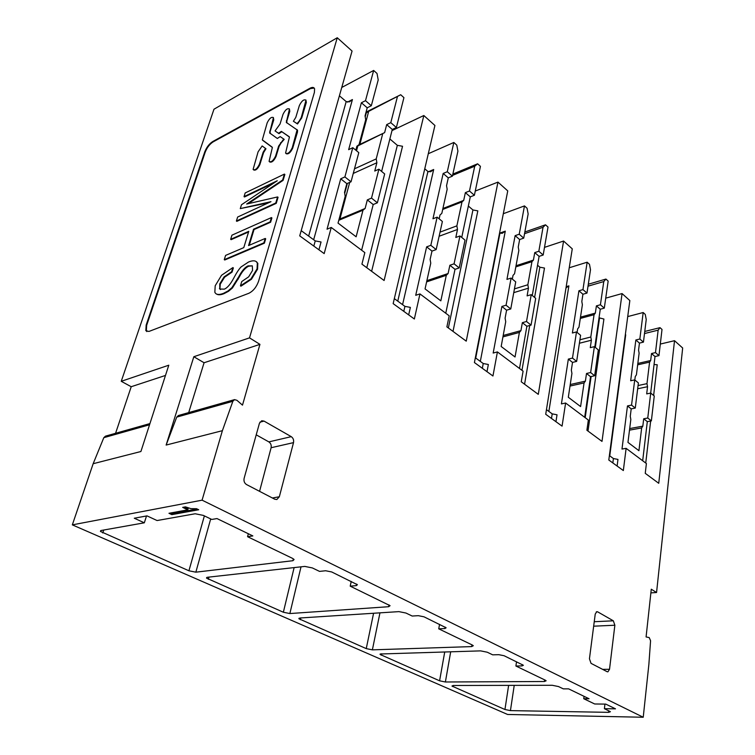 <?xml version="1.0" encoding="UTF-8"?>
<svg xmlns="http://www.w3.org/2000/svg" width="755" height="755" viewBox="0 0 755 755"><rect width="100%" height="100%" fill="white"/><g stroke="black" fill="none" stroke-linecap="round" stroke-linejoin="round"><path stroke-width="1.13" d="M643.232 717.25L202.085 500.169L72.329 524.867L507.587 714.466L643.232 717.25L648.866 664.466L650.574 640.721L649.206 637.569L646.082 636.946L651.282 589.211L656.557 592.515L682.671 348.008L674.517 340.684L658.737 483.294L645.251 473.338L646.393 463.532L626.122 448.347L623.337 470.554L608.804 460.012L629.84 300.556L622.063 293.572L601.999 441.401L586.89 430.246L588.343 420.044L565.608 403.019L562.069 426.131L545.714 414.268L572.271 248.848L563.579 241.043L538.287 394.355L521.252 381.775L523.092 371.167L497.413 351.924L492.949 375.999L474.414 362.551L507.747 190.892L497.96 182.106L466.241 341.156L446.884 326.868L449.197 315.816L419.959 293.912L414.353 318.997L393.157 303.633L434.918 125.472L423.829 115.515L384.106 280.511L361.928 264.137L364.835 252.614L331.247 227.453L324.178 253.605L299.726 235.871L352.066 51.057L337.259 37.75L249.527 337.863L259.937 344.365L242.487 405.142L236.919 400.301L234.522 399.631L178.406 415.514L176.717 417.128L166.138 445.063L222.395 430.68L232.842 401.311L234.522 399.631M514.231 685.361L510.437 710.615L504.944 709.502L451.962 686.05L453.311 685.483L552.254 685.285L558.492 686.55L563.277 688.853L568.619 688.862L589.06 698.762L583.747 698.715L594.676 703.981L605.784 704.113L615.495 708.841L604.415 708.681L610.417 711.72L608.587 712.342L608.747 710.766M510.437 710.615L608.587 712.342M439.552 624.366L438.74 628.84L444.884 628.538L446.139 627.773L424.008 616.816L418.336 615.674L412.192 616.042L405.964 613.041L398.885 611.625L299.98 617.996L298.905 618.751L299.046 618.203M438.74 628.84L472.281 644.997L473.291 645.714L471.696 646.591L471.979 644.855M298.905 618.751L366.25 648.62L372.375 649.857L471.696 646.591M331.719 571.96L325.641 570.752L319.544 571.393L312.334 567.92L304.756 566.41L207.427 577.264L206.53 578.122L283.361 612.239L289.863 613.551L388.655 606.709L390.08 605.68L350.197 586.163L356.322 585.616L357.417 584.719L331.719 571.96M516.533 661.776L515.901 666.023L522.007 665.919L523.385 665.268L504.132 655.746L498.819 654.679L492.694 654.84L487.258 652.216L480.624 650.876L380.171 654M515.901 666.023L545.318 680.198L546.139 680.774L544.402 681.51L544.619 679.859M380.076 654.443L439.589 680.812L445.384 681.991L544.402 681.51M146.517 515.958L144.318 522.809L134.286 518.223L146.989 515.873L157.068 520.544L195.158 513.768L203.331 515.391L211.768 519.449L217.006 518.572L252.85 535.927L247.564 536.701L292.43 558.322L294.101 559.512L292.902 560.71L293.346 558.842M144.318 522.809L101.132 530.491L100.434 531.435L188.929 570.789L195.856 572.177L292.902 560.71M168.969 513.287L187.797 509.842L182.682 507.379L185.437 506.869L190.93 508.653L196.555 508.719L198.716 509.757L171.819 514.636L168.969 513.287M149.934 423.574L105.474 436.154L103.812 437.673L93.167 463.712L72.329 524.867M337.259 37.75L213.976 109.22L121.253 381.303L131.219 386.72L115.572 433.294M202.085 500.169L222.395 430.68M272.413 497.998L279.341 496.752L276.849 499.508L274.773 499.225L246.526 484.559C244.412 483.162 243.61 481.095 244.12 478.349L259.437 423.262L261.74 420.743L264.061 421.111L259.899 422.168M256.219 434.833L268.856 441.892L291.251 436.654L264.061 421.111M291.251 436.654C293.204 438.06 293.959 440.042 293.516 442.628L271.111 447.724L259.569 491.335M279.341 496.752L293.516 442.628M594.242 621.724L613.343 620.808L597.667 611.843L596.78 611.682L595.233 614.079L589.447 658.794L591.042 663.362L607.124 671.705L607.907 671.837L609.521 669.289L614.863 625.234L593.666 626.188M613.343 620.808L614.863 625.234M166.138 445.063L193.837 356.719L249.527 337.863M121.253 381.303L168.79 365.203L140.911 451.509L93.167 463.712M310.003 88.231C312.381 87.004 313.901 87.174 314.58 88.741L314.401 92.403L258.578 281.228C256.474 287.089 253.227 291.1 248.839 293.289L148.895 331.464L145.838 330.633L146.168 325.065L204.784 151.812C206.606 147.234 209.258 143.799 212.75 141.534L310.003 88.231L310.447 88.599L213.184 141.855C209.692 144.12 207.03 147.546 205.218 152.132L146.659 325.358L146.328 330.916L146.847 331.596M184.579 507.03L188.127 508.738L187.797 509.842M197.14 509.002L172.14 513.551L171.819 514.636M172.14 513.551L170.847 512.947M248.348 533.747L247.564 536.701M268.856 441.892C270.8 443.251 271.545 445.195 271.111 447.724M219.733 288.108L219.554 288.674M331.247 227.453L327.028 229.199L340.722 178.812L346.847 183.663L344.525 192.327L345.205 196.319L338.032 223.102L356.134 236.787L362.985 210.211L365.118 208.474L339.92 218.988L349.697 182.399M344.893 176.925L351.028 181.804L358.804 152.642L352.793 147.687L344.893 176.925L340.722 178.812M352.793 147.687L348.65 149.66L361.39 102.765L367.213 107.795L365.052 115.864L365.703 119.705L359.031 144.639L356.898 146.215L355.832 150.188M341.751 87.467L373.659 70.451L365.495 100.67L361.39 102.765M131.219 386.72L165.477 375.443M391.987 130.596L423.829 115.515M377.396 202.793L371.517 198.112L378.906 169.196L384.673 173.943L377.396 202.793L373.206 204.548L361.617 250.207M366.052 112.117L400.707 94.743L403.925 97.631L396.384 127.51L392.279 129.464L381.615 171.432M193.837 356.719L204.077 362.749L259.937 344.365M204.077 362.749L188.693 412.607M310.447 88.599L314.203 88.071M373.659 70.451L377.019 73.471L378.208 79.917L371.318 105.728L367.213 107.795M365.495 100.67L371.318 105.728M351.028 181.804L346.847 183.663M371.517 198.112L367.326 199.886L365.118 208.474M367.326 199.886L373.206 204.548M318.921 249.792L321.054 241.987L315.241 240.902L301.198 230.653M347.423 102.142L352.425 99.556L349.527 101.84L346.186 101.595L308.644 236.088M339.401 95.791L346.186 101.595M371.63 271.3L402.538 146.272L397.338 145.328L389.863 138.948M378.906 169.196L374.744 171.045L376.877 162.75L376.216 158.909L354.491 168.818M396.384 127.51L390.797 122.65L386.683 124.622L384.625 132.635L359.861 144.394L368.685 111.353L400.707 94.743M356.53 150.764L357.832 145.904L384.625 132.635M382.606 134.145L376.216 158.909M386.683 124.622L392.279 129.464M390.797 122.65L397.338 97.017M265.515 148.405L263.136 152.255L259.409 164.231C257.153 168.827 255.048 170.554 253.104 169.422L258.087 151.831L262.145 145.951L265.958 148.754L263.589 152.604L259.871 164.571C257.804 168.903 255.747 170.706 253.68 169.969M262.636 140.288L272.366 147.461L269.082 161.381C271.102 162.57 273.263 160.815 275.575 156.115L278.642 146.055L283.738 139.033L280.18 136.598L277.34 138.486L269.601 132.937L273.433 117.657C271.507 116.6 269.422 118.327 267.176 122.848L262.334 139.864L272.196 147.168M269.705 131.153L270.148 131.512L273.763 119.894L273.348 117.487M270.148 131.512L270.186 133.531M280.596 142.667L281.049 143.025L284.191 139.392L283.738 139.033M281.049 143.025L279.095 146.404L276.037 156.474C273.942 160.89 271.819 162.721 269.677 161.957M281.36 131.389L289.429 137.042L285.569 153.095C287.655 154.341 289.882 152.567 292.251 147.754L297.093 129.888L286.296 122.404L289.458 109.06C287.476 107.956 285.324 109.711 283.021 114.326L280.048 124.018L275.046 130.917L278.519 133.286L281.36 131.389L289.278 136.768M281.804 131.748L278.973 133.635L275.046 130.917M286.39 120.658L286.834 121.017L289.797 111.278L289.373 108.871M286.834 121.017L286.862 122.999M286.164 153.699C288.391 154.482 290.571 152.623 292.714 148.112L297.461 132.172L297.555 130.256L296.847 129.492M293.402 121.272L297.064 123.603L299.169 121.178L301.264 117.535L305.983 100.198C303.925 99.037 301.717 100.821 299.357 105.54L295.8 117.365L293.402 121.272L297.517 123.971L301.717 117.903L306.332 102.406L305.888 100M284.39 174.094L282.634 180.011L246.668 204.039L277.576 196.942L275.773 203.001L236.39 221.017L237.636 217.044L270.979 201.67L240.279 208.597L241.487 204.765L277.264 180.756L244.035 196.64L245.186 192.95L284.39 174.094L284.861 174.452L283.097 180.36L248.527 203.501M277.576 196.942L278.057 197.291L276.245 203.35L236.862 221.347L236.39 221.017M268.44 202.84L240.279 208.597M273.584 183.097L244.497 196.97L244.035 196.64M271.423 217.582L270.139 221.885L253.548 229.218L248.565 245.573L265.203 238.448L263.882 242.846L224.263 259.673L225.603 255.407L243.771 247.631L248.773 231.332L230.643 239.344L231.945 235.173L271.423 217.582L271.904 217.931L270.62 222.225L254.029 229.558L249.244 245.281M265.203 238.448L265.684 238.797L264.373 243.195L224.754 259.994L224.263 259.673M248.574 231.964L231.124 239.665L230.643 239.344M232.87 267.591L231.568 271.791L224.112 276.858L219.743 283.889L219.799 289.023L224.292 289.156C227.293 287.957 230.426 284.324 233.682 278.246L234.126 277.415C236.74 272.498 239.052 269.016 241.062 266.949L248.489 262.042C252.085 260.55 254.68 260.418 256.266 261.636L257.332 263.023L257.077 268.827L250.962 278.888L240.458 285.843L241.732 281.568L248.678 276.821L252.548 270.403L252.312 265.892L248.168 265.864C245.045 267.147 241.911 270.781 238.759 276.745L231.898 287.674L228.001 290.968L223.546 293.317C219.78 294.78 217.147 294.827 215.656 293.45L214.835 292.317L215.203 285.758L221.545 275.273L232.87 267.591L233.361 267.921L232.059 272.121L224.603 277.179L220.243 284.21L219.941 288.797L220.488 289.552M256.407 261.73L257.814 263.335L257.578 269.167L251.462 279.227L240.958 286.173L240.458 285.843M252.245 265.826L248.669 266.194C245.243 267.846 242.11 271.479 239.25 277.076L232.398 288.004L228.501 291.288L224.037 293.638C220.658 295.016 218.11 295.13 216.383 293.969M353.264 173.433L376.877 162.75M338.919 219.79L339.92 218.988M338.787 220.29L362.985 210.211M357.832 145.904L359.861 144.394M368.685 111.353L365.75 113.241M267.676 202.566L268.148 202.916M275.773 203.001L276.245 203.35M263.882 242.846L264.373 243.195M253.548 229.218L254.029 229.558M270.139 221.885L270.62 222.225M231.568 271.791L232.059 272.121M237.372 279.331L237.872 279.652M237.655 278.803L238.146 279.133M238.759 276.745L239.25 277.076M344.695 193.346L347.357 183.446L344.695 193.318M356.992 146.149L356.181 150.481L357.445 145.819M365.212 116.846L366.25 112.986M650.885 592.892L656.557 592.515M604.934 704.104L604.415 708.681M584.04 696.327L583.747 698.715M660.314 344.063L674.517 340.684M651.367 420.884L647.762 418.015L650.706 393.062L654.264 395.988L651.367 420.884L647.309 421.639L642.684 460.758M644.761 331.454L660.002 327.651L662.012 329.454L658.964 355.624L655 356.539L650.687 393.072M626.122 448.347L621.988 449.055L627.471 405.926L631.199 408.87L630.265 416.316L630.831 419.459L627.962 442.392L638.928 450.688L641.665 427.925L642.816 426.16L629.689 428.566M631.548 405.105L635.276 408.068L638.39 382.917L634.719 379.888L631.548 405.105L627.471 405.926M634.719 379.888L630.67 380.765L635.852 339.986L639.447 343.1L638.56 350.141L639.117 353.189L636.408 374.876L635.257 376.537L634.823 379.973M627.726 316.59L643.175 312.532L639.844 339.014L635.852 339.986M605.727 298.149L622.063 293.572M653.632 395.469L657.218 364.759L654.056 364.533M650.706 393.062L646.686 393.893L647.545 386.702L646.988 383.653L638.06 385.55M658.964 355.624L655.491 352.604L651.518 353.529L650.678 360.512L637.833 363.448M637.664 364.825L649.574 362.117L650.678 360.512M649.574 362.117L646.988 383.653M651.518 353.529L655 356.539M660.002 327.651L658.143 330.161L655.491 352.604M647.762 418.015L643.704 418.78L642.816 426.16M643.704 418.78L647.309 421.639M643.175 312.532L645.251 314.401L646.233 319.525L643.439 342.128L639.447 343.1M639.844 339.014L643.439 342.128M635.276 408.068L631.199 408.87M617.118 466.052L617.967 459.418L613.409 458.54L609.379 455.595M637.664 388.778L647.545 386.702M644.496 333.55L658.143 330.161M629.491 430.152L641.665 427.925M351.235 581.444L350.197 586.163M430.831 245.328L436.173 249.584L442.383 221.479L437.136 217.157L430.831 245.328L426.632 246.857L415.712 295.299L419.959 293.912M437.136 217.157L432.964 218.761L443.176 173.452L448.281 177.869L446.545 185.673L447.168 189.269L441.826 213.363L440.014 214.986L439.165 218.827M428.293 153.727L453.84 142.469L447.29 171.734L443.176 173.452M475.273 191.053L497.96 182.106M459.21 267.921L454.066 263.825L459.965 235.956L465.014 240.118L459.21 267.921L455.01 269.337L445.761 313.24M452.849 174.084L477.604 163.807L480.435 166.355L474.385 195.271L470.28 196.876L461.739 237.419M426.632 246.857L431.983 251.094L430.123 259.427L430.765 263.165L425.056 288.92L440.835 300.849L446.299 275.301L448.102 273.527L426.886 280.662M436.173 249.584L431.983 251.094M454.066 263.825L449.867 265.26L455.01 269.337M449.867 265.26L448.102 273.527M408.672 314.882L410.371 307.389L404.925 306.37L394.327 298.631M428.368 171.772L433.691 169.507L430.68 171.744L427.934 171.498L397.772 301.141M453.84 142.469L456.784 145.12L457.917 151.17L452.396 176.16L448.281 177.869M447.29 171.734L452.396 176.16M424.763 168.78L427.934 171.498M453.009 331.388L477.83 210.871L472.932 209.965L468.345 206.049M459.965 235.956L455.803 237.466L457.502 229.463L456.879 225.858L440.033 232.125M474.385 195.271L469.478 191.006L465.363 192.629L470.28 196.876M465.363 192.629L463.712 200.377L442.902 208.503M442.694 209.465L461.994 201.934L463.712 200.377M461.994 201.934L456.879 225.858M477.604 163.807L474.725 166.204L469.478 191.006M439.117 236.249L457.502 229.463M426.613 281.898L446.299 275.301M452.566 175.387L474.725 166.204M506.067 305.218L510.767 308.965L515.722 281.879L511.097 278.076L506.067 305.218L501.886 306.454L493.175 353.038L497.413 351.924M511.097 278.076L506.945 279.388L515.127 235.645L519.638 239.543L518.241 247.083L518.845 250.481L514.561 273.735L513.013 275.396L512.334 279.086M503.321 213.703L524.47 205.907L519.223 234.22L515.127 235.645M544.506 247.366L563.579 241.043M531.058 325.112L526.518 321.507L531.227 294.648L535.691 298.329L531.058 325.112L526.886 326.264L519.515 368.487M524.848 232.002L545.506 224.811L548.017 227.066L543.175 255.03L539.098 256.36L532.266 295.507M501.886 306.454L506.586 310.182L505.104 318.214L505.727 321.724L501.169 346.488L515.042 356.983L519.402 332.408L520.941 330.624L503.189 335.484M510.767 308.965L506.586 310.182M526.518 321.507L522.356 322.668L526.886 326.264M522.356 322.668L520.941 330.624M486.994 371.677L488.353 364.495L483.238 363.523L475.339 357.757M499.923 233.05L505.293 231.143L502.235 233.333L499.961 233.087L475.725 358.04M524.47 205.907L527.075 208.248L528.151 213.958L523.725 238.136L519.638 239.543M519.223 234.22L523.725 238.136M524.574 384.229L544.487 268.053L539.853 267.195L537.551 265.222M531.227 294.648L527.094 295.885L528.453 288.165L527.849 284.767L514.438 288.891M543.175 255.03L538.834 251.255L534.748 252.604L539.098 256.36M534.748 252.604L533.426 260.088L516.033 265.732M515.825 266.892L531.954 261.674L533.426 260.088M531.954 261.674L527.849 284.767M545.506 224.811L543.034 227.264L538.834 251.255M513.749 292.647L528.453 288.165M502.934 336.9L519.402 332.408M524.546 233.682L543.034 227.264M572.488 358.087L576.65 361.409L580.595 335.314L576.49 331.926L572.488 358.087L568.345 359.097L561.418 403.906L565.608 403.019M576.49 331.926L572.384 333.002L578.915 290.779L582.926 294.242L581.812 301.528L582.388 304.746L578.972 327.198L577.641 328.869L577.094 332.436M569.232 267.78L587.154 262.211L582.964 289.599L578.915 290.779M594.657 375.745L590.637 372.536L594.374 346.658L598.337 349.933L594.657 375.745L590.542 376.679L584.681 417.307M588.305 284.248L605.916 279.067L608.162 281.077L604.302 308.134L600.272 309.229L594.817 347.026M568.345 359.097L572.516 362.4L571.337 370.129L571.931 373.451L568.307 397.262L580.595 406.567L584.059 382.927L585.389 381.143L570.242 384.54M576.65 361.409L572.516 362.4M590.637 372.536L586.512 373.48L590.542 376.679M586.512 373.48L585.389 381.143M555.954 421.686L557.03 414.788L552.207 413.863L546.46 409.663M566.203 286.673L568.883 285.871L565.995 287.938M587.154 262.211L589.476 264.307L590.504 269.705L586.975 293.082L582.926 294.242M582.964 289.599L586.975 293.082M587.994 431.058L603.915 319.035L599.036 317.798M594.374 346.658L590.278 347.668L591.373 340.222L590.797 337.013L579.915 339.788M604.302 308.134L600.423 304.765L596.393 305.879L600.272 309.229M596.393 305.879L595.336 313.108L580.501 317.138M580.312 318.431L594.062 314.712L595.336 313.108M594.062 314.712L590.797 337.013M605.916 279.067L603.774 281.568L600.423 304.765M579.396 343.251L591.373 340.222M570.006 386.06L584.059 382.927M588.013 286.183L603.774 281.568M210.683 518.93L195.856 572.177M188.929 570.789L204.369 515.891M102.755 532.964L103.746 530.019M352.425 99.556L313.665 239.75M149.547 424.782L103.812 437.673M176.717 417.128L232.842 401.311M146.168 325.065L146.659 325.358M313.816 246.092L315.241 240.902M366.779 267.714L397.338 145.328M223.546 293.317L224.037 293.638M228.001 290.968L228.501 291.288M231.898 287.674L232.398 288.004M248.168 265.864L248.669 266.194M250.962 278.888L251.462 279.227M257.077 268.827L257.578 269.167M256.266 261.636L256.766 261.976M219.799 289.023L220.29 289.344M219.743 283.889L220.243 284.21M224.112 276.858L224.603 277.179M504.944 709.502L508.625 685.37M452.906 686.654L453.123 685.483M645.742 463.041L650.65 421.016M625.706 334.795L609.757 455.869M602.632 669.374L609.521 669.289M597.667 611.843L596.252 611.918M612.843 462.947L613.409 458.54M388.655 606.709L389.014 604.878M301.018 566.826L289.863 613.551M283.361 612.239L294.129 567.59M208.333 579.302L208.975 577.094M356.322 585.616L356.662 584.096M433.691 169.507L402.575 304.652M403.793 311.343L404.925 306.37M448.366 327.953L472.932 209.965M379.963 612.843L372.375 649.857M366.25 648.62L373.583 613.249M300.339 619.685L300.773 617.949M444.884 628.538L445.157 627.084M505.293 231.143L480.322 361.39M482.332 368.298L483.238 363.523M521.96 370.318L529.746 325.471M534.606 297.442L539.853 267.195M450.697 651.754L445.384 681.991M439.589 680.812L444.733 651.933M381.228 655.198L381.53 653.783M522.007 665.919L522.224 664.542M568.883 285.871L548.866 411.428M551.48 418.449L552.207 413.863M585.191 417.685L591.118 376.547M595.308 347.432L599.517 318.214M100.443 531.426L100.717 530.595M145.838 330.633L146.328 330.916M257.332 263.023L257.832 263.353M219.45 288.486L219.941 288.797M206.53 578.113L206.728 577.443"/></g></svg>
